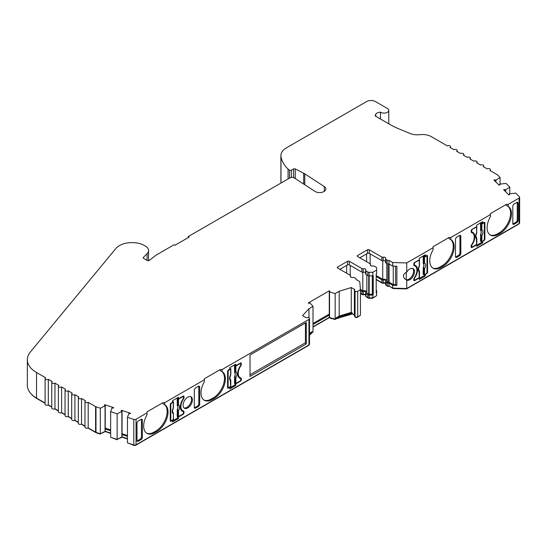 <?xml version="1.0" encoding="UTF-8"?>
<svg xmlns="http://www.w3.org/2000/svg" width="547" height="547" viewBox="0 0 547 547"><rect width="100%" height="100%" fill="white"/><g stroke="black" fill="none" stroke-linecap="round" stroke-linejoin="round"><path stroke-width="0.82" d="M385.546 261.302A1.88 1.087 0 0 0 385.211 261.042A1.88 1.087 0 0 0 383.194 260.796A1.251 0.725 180 0 1 381.854 260.639L369.259 253.37A1.251 0.725 0 0 0 367.488 253.37L359.81 257.801M360.446 289.664L360.446 315.25L357.697 316.836L357.697 291.25L360.446 289.664L359.735 281.575L356.015 279.428A1.88 1.087 0 0 0 356.09 279.127A1.88 1.087 0 0 0 355.543 278.361L354.306 277.644A1.251 0.725 0 0 0 352.965 277.486A1.88 1.087 180 0 1 350.395 276.474A1.88 1.087 180 0 1 350.524 276.078A1.251 0.725 0 0 0 350.613 275.811A1.251 0.725 0 0 0 350.244 275.298L337.656 268.03A1.251 0.725 180 0 1 337.287 267.517A1.251 0.725 180 0 1 337.656 267.011L347.55 261.295A1.251 0.725 180 0 1 349.321 261.295L361.909 268.563A1.251 0.725 0 0 0 363.256 268.727A1.88 1.087 180 0 1 365.273 268.974A1.88 1.087 180 0 1 365.82 269.739A1.88 1.087 180 0 1 365.69 270.136A1.251 0.725 0 0 0 365.608 270.403A1.251 0.725 0 0 0 365.97 270.909L367.823 271.982A1.88 1.087 0 0 0 369.15 272.297L372.801 272.297L376.644 270.081L376.644 267.968A1.88 1.087 0 0 0 376.097 267.203L374.244 266.136A1.251 0.725 0 0 0 372.904 265.972A1.88 1.087 180 0 1 370.333 264.96A1.88 1.087 180 0 1 370.463 264.563A1.251 0.725 0 0 0 370.551 264.304A1.251 0.725 0 0 0 370.182 263.791L357.594 256.522A1.251 0.725 180 0 1 357.225 256.01A1.251 0.725 180 0 1 357.594 255.497L367.488 249.788A1.251 0.725 180 0 1 369.259 249.788L381.854 257.056A1.251 0.725 0 0 0 383.194 257.22A1.88 1.087 180 0 1 385.211 257.459A1.88 1.087 180 0 1 385.758 258.225A1.88 1.087 180 0 1 385.628 258.622A1.251 0.725 0 0 0 385.546 258.888A1.251 0.725 0 0 0 385.908 259.401L387.146 260.112A1.88 1.087 0 0 0 388.999 260.386L392.719 262.533L406.729 262.943L433.094 247.723L433.094 246.697L449.046 237.487L450.817 237.487L490.427 214.622L490.427 213.597L506.378 204.387L508.149 204.387L519.096 198.069L519.096 223.648L406.729 288.522L406.729 280.119A6.578 3.802 120 0 0 411.734 278.136A6.578 3.802 120 0 0 414.482 271.64A6.578 3.802 120 0 0 413.122 268.625A6.578 3.802 120 0 0 406.729 272.112L406.729 262.943M365.608 272.816A1.88 1.087 0 0 0 365.273 272.55A1.88 1.087 0 0 0 363.256 272.31A1.251 0.725 180 0 1 361.909 272.146L349.321 264.878A1.251 0.725 0 0 0 347.55 264.878L339.872 269.309M291.366 177.433L291.366 170.22L293.534 168.968A1.251 0.725 180 0 1 295.25 168.934L303.694 173.235A12.533 7.234 180 0 1 304.269 173.549A12.533 7.234 180 0 1 304.788 173.864L324.282 186.561A6.263 3.617 180 0 1 325.862 188.961A6.263 3.617 180 0 1 321.992 192.305A6.263 3.617 180 0 1 315.161 191.518A6.263 3.617 180 0 1 314.901 191.361L294.395 178.001A3.132 1.812 180 0 0 289.835 177.925L188.189 236.605L189.071 237.118L174.89 245.302L174.008 244.796L156.264 255.039A6.263 3.617 180 0 0 155.656 255.442L149.263 260.44A1.251 0.725 180 0 1 147.369 260.522L143.54 258.307A1.251 0.725 180 0 1 143.17 257.801A1.251 0.725 180 0 1 143.341 257.439L147.075 253.699A10.988 6.345 0 0 0 148.545 250.526A10.988 6.345 0 0 0 145.331 246.041L143.998 245.275A10.988 6.345 180 0 0 142.849 244.694A17.921 10.345 0 0 0 115.875 248.502L30.406 351.933A31.329 18.085 0 0 0 27.35 359.721A31.329 18.085 0 0 0 36.526 372.507L45.654 377.779A1.88 1.087 180 0 0 45.107 378.551L45.107 404.13A1.88 1.087 180 0 0 46.269 405.129A1.88 1.087 180 0 0 48.314 404.896L48.314 379.317A1.88 1.087 180 0 1 46.269 379.55A1.88 1.087 180 0 1 45.107 378.551M375.768 116.292L375.768 114.07A5.955 3.439 180 0 1 380.473 112.142A4.697 2.714 0 0 0 380.76 112.32A4.697 2.714 0 0 0 385.881 112.908A4.697 2.714 0 0 0 388.78 110.398A4.697 2.714 0 0 0 387.406 108.484L375.44 101.571A6.263 3.617 180 0 0 366.579 101.571L286.409 147.861A18.796 10.851 0 0 0 280.898 155.533A18.796 10.851 0 0 0 280.987 156.579A52.635 30.386 0 0 0 288.064 169.119L289.507 170.158A1.251 0.725 180 0 0 289.595 170.22A1.251 0.725 180 0 0 291.366 170.22M375.768 114.07L375.235 115.978L390.654 124.887A62.659 36.177 180 0 0 398.654 128.784L410.079 133.475A12.533 7.234 180 0 0 419.891 134.665A12.533 7.234 0 0 1 431.309 136.634L447.323 145.878A1.88 1.087 180 0 1 449.983 145.878A1.88 1.087 180 0 1 450.537 146.644A1.88 1.087 180 0 1 449.983 147.416L453.976 149.714A1.88 1.087 180 0 1 456.629 149.714A1.88 1.087 180 0 1 457.183 150.487A1.88 1.087 180 0 1 456.629 151.252L460.622 153.55A1.88 1.087 180 0 1 463.275 153.55A1.88 1.087 180 0 1 463.829 154.322A1.88 1.087 180 0 1 463.275 155.088L467.268 157.392A1.88 1.087 180 0 1 469.921 157.392A1.88 1.087 180 0 1 470.475 158.158A1.88 1.087 180 0 1 469.921 158.924L473.914 161.228A1.88 1.087 180 0 1 476.567 161.228A1.88 1.087 180 0 1 477.121 161.994A1.88 1.087 180 0 1 476.567 162.76L480.56 165.064A1.88 1.087 180 0 1 483.213 165.064A1.88 1.087 180 0 1 483.767 165.83A1.88 1.087 180 0 1 483.213 166.603L487.206 168.9A1.88 1.087 180 0 1 489.859 168.9A1.88 1.087 180 0 1 490.413 169.673A1.88 1.087 180 0 1 489.859 170.438L497.264 174.712A1.88 1.087 180 0 1 497.565 174.937L500.074 177.447L495.644 180.278A3.132 1.812 180 0 0 494.604 179.792L493.934 180.018L499.103 185.18L499.767 184.961A3.132 1.812 180 0 0 499.773 184.852A3.132 1.812 180 0 0 499.561 184.195L499.561 185.03M416.923 270.232A9.402 5.429 -60 0 1 414.188 278.02A1.251 0.725 120 0 0 413.819 279.059L413.819 280.078A1.251 0.725 120 0 0 414.079 280.652A1.251 0.725 120 0 0 414.708 280.59L419.358 277.903L419.358 279.442L425.292 276.016L425.292 274.478L426.667 273.685A1.251 0.725 120 0 0 427.556 272.153L427.556 256.037A1.251 0.725 120 0 0 427.296 255.463A1.251 0.725 120 0 0 426.667 255.524L425.292 256.317L425.292 254.779L419.358 258.211L419.358 259.743L414.708 262.43A1.251 0.725 120 0 0 413.819 263.962L413.819 264.987A1.251 0.725 120 0 0 414.079 265.562A1.251 0.725 120 0 0 414.188 265.61A9.402 5.429 -60 0 1 414.975 265.931A9.402 5.429 -60 0 1 416.923 270.232M474.256 237.131A9.402 5.429 -60 0 1 471.521 244.919A1.251 0.725 120 0 0 471.152 245.959L471.152 246.977A1.251 0.725 120 0 0 471.411 247.552A1.251 0.725 120 0 0 472.04 247.49L476.69 244.803L476.69 246.341L482.632 242.909L482.632 241.377L484.006 240.584A1.251 0.725 120 0 0 484.888 239.053L484.888 222.937A1.251 0.725 120 0 0 484.628 222.362A1.251 0.725 120 0 0 484.006 222.424L482.632 223.217L482.632 221.679L476.69 225.111L476.69 226.643L472.04 229.33A1.251 0.725 120 0 0 471.152 230.861L471.152 231.887A1.251 0.725 120 0 0 471.411 232.461A1.251 0.725 120 0 0 471.521 232.502A9.402 5.429 -60 0 1 472.307 232.831A9.402 5.429 -60 0 1 474.256 237.131M490.427 214.622L490.427 216.633A15.979 9.224 120 0 0 490.413 235.107A15.979 9.224 120 0 0 498.406 234.314L500.177 233.295A15.979 9.224 120 0 0 511.472 213.727A15.979 9.224 120 0 0 508.163 206.41A15.979 9.224 120 0 0 508.149 206.404L506.378 205.487L506.378 204.387M489.982 234.834A15.979 9.224 120 0 0 497.517 233.808L499.288 232.783A15.979 9.224 120 0 0 510.59 213.214A15.979 9.224 120 0 0 507.568 206.082M433.094 247.723L433.094 249.733A15.979 9.224 120 0 0 433.08 268.208A15.979 9.224 120 0 0 441.067 267.421L442.844 266.396A15.979 9.224 120 0 0 454.14 246.827A15.979 9.224 120 0 0 450.831 239.511L449.046 238.588L449.046 237.487M450.831 239.511A15.979 9.224 120 0 0 450.817 239.504L450.817 237.487M432.65 267.934A15.979 9.224 120 0 0 440.185 266.909L441.955 265.883A15.979 9.224 120 0 0 453.251 246.314A15.979 9.224 120 0 0 450.236 239.183M405.703 279.503L406.236 279.743A6.578 3.802 120 0 0 411.071 277.363A6.578 3.802 120 0 0 413.6 271.127A6.578 3.802 120 0 0 412.65 268.427M406.729 272.112C404.609 273.131 403.522 274.437 403.467 276.023C403.522 277.609 404.609 278.977 406.729 280.119L406.332 279.9M136.053 444.8L136.053 419.221L146.999 412.896L146.999 411.877L162.951 402.667L164.722 402.667L204.332 379.796L204.332 381.813A15.979 9.224 120 0 0 204.318 400.288A15.979 9.224 120 0 0 212.304 399.495L214.082 398.469A15.979 9.224 120 0 0 225.378 378.9A15.979 9.224 120 0 0 222.068 371.584A15.979 9.224 120 0 0 222.055 371.577L220.284 370.661L220.284 369.567L222.055 369.567L308.959 319.393L308.959 344.972L136.053 444.8A1.88 1.087 180 0 1 133.783 444.971L127.458 442.865L127.458 417.286L133.783 419.392L133.783 444.971M203.887 400.007A15.979 9.224 120 0 0 211.422 398.982L213.193 397.956A15.979 9.224 120 0 0 224.489 378.387A15.979 9.224 120 0 0 221.473 371.256M146.999 412.896L146.999 414.913A15.979 9.224 120 0 0 146.986 433.388A15.979 9.224 120 0 0 154.972 432.595L156.743 431.569A15.979 9.224 120 0 0 168.045 412A15.979 9.224 120 0 0 164.736 404.684A15.979 9.224 120 0 0 164.722 404.677L162.951 403.761L162.951 402.667M146.555 433.108A15.979 9.224 120 0 0 154.09 432.082L155.861 431.057A15.979 9.224 120 0 0 167.156 411.488A15.979 9.224 120 0 0 164.141 404.356M183.108 405.224A6.578 3.802 120 0 0 184.469 408.233A6.578 3.802 120 0 0 189.542 406.476A6.578 3.802 120 0 0 192.414 399.85A6.578 3.802 120 0 0 191.053 396.842A6.578 3.802 120 0 0 185.98 398.599A6.578 3.802 120 0 0 183.108 405.224M184.059 407.925A6.578 3.802 120 0 0 188.941 405.648A6.578 3.802 120 0 0 191.525 399.337A6.578 3.802 120 0 0 190.575 396.637M365.608 294.812A1.88 1.087 0 0 0 365.273 294.553A1.88 1.087 0 0 0 363.256 294.307A1.251 0.725 180 0 1 361.909 294.149L360.446 293.301M363.256 294.307L363.256 291.496A1.88 1.087 180 0 1 365.273 291.736A1.88 1.087 180 0 1 365.82 292.508A1.88 1.087 180 0 1 365.69 292.905A1.251 0.725 180 0 0 365.608 293.165L365.608 295.982A1.251 0.725 180 0 0 365.97 296.495L365.97 293.677A1.251 0.725 180 0 1 365.608 293.165M385.546 283.305A1.88 1.087 0 0 0 385.211 283.038A1.88 1.087 0 0 0 383.194 282.799A1.251 0.725 180 0 1 381.854 282.635L376.206 279.373M383.194 282.799L383.194 279.982A1.88 1.087 180 0 1 385.211 280.228A1.88 1.087 180 0 1 385.758 280.994A1.88 1.087 180 0 1 385.628 281.39A1.251 0.725 180 0 0 385.546 281.657L385.546 284.467A1.251 0.725 180 0 0 385.908 284.98L385.908 282.17A1.251 0.725 180 0 1 385.546 281.657M413.901 263.497L414.373 264.543A1.251 0.725 120 0 0 414.633 265.117A1.251 0.725 120 0 0 414.729 265.151A9.709 5.607 -60 0 1 415.467 265.466A9.709 5.607 -60 0 1 417.477 269.91A9.709 5.607 -60 0 1 414.729 277.842L414.428 277.671M416.342 267.428A9.709 5.607 120 0 0 415.002 265.247M423.316 263.661L423.679 262.861A0.629 0.362 0 0 0 424.527 262.84C425.928 264.03 425.928 266.033 424.527 268.844L423.959 268.03L423.522 268.235L423.316 267.374A3.966 2.291 120 0 0 423.822 265.227A3.966 2.291 120 0 0 423.316 263.661L423.159 256.912L424.739 255.996M471.234 230.396L471.705 231.443A1.251 0.725 120 0 0 471.965 232.01A1.251 0.725 120 0 0 472.061 232.051A9.709 5.607 -60 0 1 472.799 232.366A9.709 5.607 -60 0 1 474.81 236.81A9.709 5.607 -60 0 1 472.061 244.741L471.76 244.564M473.675 234.328A9.709 5.607 120 0 0 472.334 232.147M480.649 230.56L481.018 229.761A0.629 0.362 0 0 0 481.859 229.74C483.261 230.93 483.261 232.933 481.859 235.743L481.298 234.93L480.854 235.135L480.649 234.266A3.966 2.291 120 0 0 481.155 232.126A3.966 2.291 120 0 0 480.649 230.56L480.492 223.812L482.078 222.896M386.797 263.49L386.797 281.657L388.035 282.368A0.629 0.362 0 0 0 389.088 282.184L393.266 284.59L395.543 284.659L395.543 266.198M386.797 280.331A3.132 1.812 0 0 0 386.093 279.715A3.132 1.812 0 0 0 382.736 279.312L382.736 260.851M366.859 275.004L366.859 293.165L368.712 294.231A0.629 0.362 0 0 0 369.15 294.341L372.363 294.3L373.245 294.806L373.245 275.62L372.801 275.879L372.801 272.297M366.859 291.845A3.132 1.812 0 0 0 366.155 291.23A3.132 1.812 0 0 0 362.798 290.819L362.798 272.358M178.527 416.561A0.629 0.362 0 0 1 177.686 416.588L177.16 416.329L177.317 409.395A3.966 2.291 120 0 0 177.823 407.248A3.966 2.291 120 0 0 177.317 405.689L177.686 404.883A0.629 0.362 0 0 0 178.527 404.862C179.929 406.059 179.929 408.055 178.527 410.865L178.527 416.561L182.773 414.113A0.937 0.54 -60 0 0 183.443 412.964L183.443 412.192A1.251 0.725 120 0 0 183.183 411.618A1.251 0.725 120 0 0 183.088 411.583A9.709 5.607 -60 0 1 182.349 411.269A9.709 5.607 -60 0 1 183.088 398.893A1.251 0.725 -60 0 0 183.443 397.867L183.443 397.101A0.937 0.54 -60 0 0 183.245 396.671A0.937 0.54 -60 0 0 182.773 396.719L178.527 399.166A0.629 0.362 180 0 1 177.686 399.194L177.16 398.934L177.905 398.51M235.866 383.461A0.629 0.362 0 0 1 235.019 383.481L234.492 383.228L234.656 376.295A3.966 2.291 120 0 0 235.162 374.148A3.966 2.291 120 0 0 234.656 372.589L235.019 371.782A0.629 0.362 0 0 0 235.866 371.762C237.261 372.958 237.261 374.955 235.866 377.765L235.866 383.461L240.112 381.013A0.937 0.54 -60 0 0 240.776 379.857L240.776 379.092A1.251 0.725 120 0 0 240.516 378.517A1.251 0.725 120 0 0 240.42 378.476A9.709 5.607 -60 0 1 239.682 378.168A9.709 5.607 -60 0 1 240.42 365.793A1.251 0.725 -60 0 0 240.776 364.767L240.776 364.001A0.937 0.54 -60 0 0 240.577 363.57A0.937 0.54 -60 0 0 240.112 363.618L235.866 366.066A0.629 0.362 180 0 1 235.019 366.087L234.492 365.834L235.237 365.41M127.458 436.362L122.063 434.564L122.063 411.282A3.132 1.812 180 0 1 121.803 411.153A3.132 1.812 180 0 1 121.215 410.681L121.605 410.298L121.605 411.023M110.638 433.06L105.243 431.255L100.333 433.812L95.985 432.369L95.985 406.783L100.333 408.233L105.243 405.676L105.243 428.957L110.638 430.756M105.243 405.676A3.132 1.812 180 0 1 104.983 405.546A3.132 1.812 180 0 1 104.395 405.074L104.785 404.691L104.785 405.416M375.187 115.561L375.235 115.978M48.314 379.317L52.3 381.615A1.88 1.087 180 0 0 51.753 382.387L51.753 407.966A1.88 1.087 0 0 0 52.915 408.971A1.88 1.087 0 0 0 54.96 408.732L54.96 383.153A1.88 1.087 180 0 1 52.915 383.385A1.88 1.087 180 0 1 51.753 382.387M54.96 383.153L58.946 385.457A1.88 1.087 180 0 0 58.399 386.223L58.399 411.802A1.88 1.087 0 0 0 59.561 412.807A1.88 1.087 0 0 0 61.606 412.568L61.606 386.989A1.88 1.087 180 0 1 59.561 387.228A1.88 1.087 180 0 1 58.399 386.223M61.606 386.989L65.592 389.293A1.88 1.087 180 0 0 65.045 390.059L65.045 415.638A1.88 1.087 0 0 0 66.208 416.643A1.88 1.087 0 0 0 68.252 416.411L68.252 390.825A1.88 1.087 180 0 1 66.208 391.064A1.88 1.087 180 0 1 65.045 390.059M68.252 390.825L72.238 393.129A1.88 1.087 180 0 0 71.691 393.895L71.691 419.481A1.88 1.087 0 0 0 72.854 420.479A1.88 1.087 0 0 0 74.898 420.246L74.898 394.661A1.88 1.087 180 0 1 72.854 394.9A1.88 1.087 180 0 1 71.691 393.895M74.898 394.661L78.891 396.965A1.88 1.087 180 0 0 78.337 397.731L78.337 423.316A1.88 1.087 0 0 0 79.5 424.315A1.88 1.087 0 0 0 81.544 424.082L81.544 398.503A1.88 1.087 180 0 1 79.5 398.736A1.88 1.087 180 0 1 78.337 397.731M81.544 398.503L85.537 400.801A1.88 1.087 180 0 0 84.983 401.573L84.983 427.152A1.88 1.087 0 0 0 86.146 428.157A1.88 1.087 0 0 0 88.19 427.918L88.19 402.339A1.88 1.087 180 0 1 86.146 402.571A1.88 1.087 180 0 1 84.983 401.573M88.19 402.339L95.595 406.612L95.595 432.192A1.88 1.087 0 0 0 95.985 432.369M95.985 406.783A1.88 1.087 180 0 1 95.595 406.612M127.458 438.66L122.063 436.862L117.147 439.426L110.638 437.258L110.638 411.679L112.019 407.939A3.132 1.812 180 0 0 113.345 408.055L113.735 407.672L104.785 404.691M110.638 411.679L117.147 413.847L122.063 411.282M127.458 417.286L128.839 413.546A3.132 1.812 180 0 0 130.165 413.662L130.555 413.279L121.605 410.298M136.053 419.221A1.88 1.087 180 0 1 133.783 419.392M204.332 379.796L204.332 378.77L220.284 369.567M308.98 317.869L308.98 308.693L302.546 315.687L305.65 317.479A1.251 0.725 180 0 0 306.997 317.643A1.88 1.087 180 0 1 308.987 317.869A1.88 1.087 180 0 1 309.506 318.621A1.88 1.087 180 0 1 308.959 319.393M308.98 308.693L313.007 306.368L309.999 302.97A3.132 1.812 180 0 1 308.775 303.284L308.228 302.97L329.267 290.826L329.814 291.141A3.132 1.812 180 0 1 329.267 291.845L335.154 293.582L339.181 291.257L351.283 287.551L354.388 289.342A1.251 0.725 180 0 1 354.757 289.855A1.251 0.725 180 0 1 354.668 290.122A1.88 1.087 180 0 0 354.538 290.512L354.538 316.098A1.88 1.087 0 0 0 355.065 316.85A1.88 1.087 0 0 0 357.697 316.836M357.697 291.25A1.88 1.087 180 0 1 355.065 291.264A1.88 1.087 180 0 1 354.538 290.512M504.313 190.397L504.313 189.501L503.643 189.727L508.813 194.896L509.483 194.67A3.132 1.812 180 0 0 509.483 194.561A3.132 1.812 180 0 0 509.271 193.905L515.746 193.105L519.397 196.756A1.88 1.087 180 0 1 519.65 197.296A1.88 1.087 180 0 1 519.096 198.069M504.313 189.501A3.132 1.812 180 0 1 505.353 189.987L509.79 187.149L506.037 183.395L499.561 184.195M508.149 206.404L508.149 204.387M513.688 204.257L512.806 205.795L512.806 223.955L513.688 224.468L517.271 222.403L518.159 220.865L518.159 202.705L517.271 202.192L513.688 204.257M517.346 202.151L518.159 202.705L517.271 202.192L517.271 220.441L516.389 221.979L512.806 224.044M512.806 223.955L513.688 224.468L512.806 224.051M456.355 237.364L455.466 238.902L455.466 257.056L456.355 257.569L459.938 255.504L460.827 253.965L460.827 235.805L459.938 235.292L456.355 237.364M460.006 235.258L460.827 235.805L459.938 235.292L459.938 253.541L459.049 255.08L455.473 257.145L456.355 257.569L455.466 257.056M406.729 288.522L392.719 288.119L392.719 285.302L396.869 285.425L396.869 266.239L392.719 266.115L392.719 262.533M392.719 266.115L388.999 263.969L388.999 260.386M388.999 263.969A1.88 1.087 180 0 1 387.146 263.695L385.908 262.984A1.251 0.725 180 0 1 385.546 262.471L385.546 258.888M376.644 270.081L376.644 273.657L376.206 273.917L376.206 293.103L376.644 292.843L376.644 295.66L372.801 297.876L369.15 297.876A1.88 1.087 180 0 1 367.823 297.561L365.97 296.495M372.801 275.879L369.15 275.879A1.88 1.087 180 0 1 367.823 275.558L365.97 274.491A1.251 0.725 180 0 1 365.608 273.979L365.608 270.403M339.181 291.257L339.181 316.07L351.283 312.364L351.283 287.551M313.007 324.515L329.267 315.127L329.267 290.826M313.007 323.489L329.267 314.101M178.459 398.825L178.459 397.293L172.517 400.719L172.517 402.257L171.143 403.05A1.251 0.725 120 0 0 170.261 404.582L170.261 420.698A1.251 0.725 120 0 0 170.52 421.272A1.251 0.725 120 0 0 171.143 421.211L172.517 420.417L172.517 421.956L178.459 418.523L178.459 416.992L183.108 414.305A1.251 0.725 120 0 0 183.997 412.773L183.997 411.747A1.251 0.725 120 0 0 183.737 411.173A1.251 0.725 120 0 0 183.628 411.125A9.402 5.429 -60 0 1 182.842 410.804A9.402 5.429 -60 0 1 183.628 398.715A1.251 0.725 120 0 0 183.997 397.676L183.997 396.65A1.251 0.725 120 0 0 183.737 396.083A1.251 0.725 120 0 0 183.108 396.144L178.459 398.825L177.57 397.806M235.791 365.724L235.791 364.193L229.856 367.618L229.856 369.157L228.482 369.95A1.251 0.725 120 0 0 227.593 371.481L227.593 387.597A1.251 0.725 120 0 0 227.853 388.172A1.251 0.725 120 0 0 228.482 388.11L229.856 387.317L229.856 388.849L235.791 385.423L235.791 383.891L240.441 381.204A1.251 0.725 120 0 0 241.33 379.666L241.33 378.647A1.251 0.725 120 0 0 241.07 378.073A1.251 0.725 120 0 0 240.96 378.025A9.402 5.429 -60 0 1 240.174 377.703A9.402 5.429 -60 0 1 240.96 365.615A1.251 0.725 120 0 0 241.33 364.576L241.33 363.55A1.251 0.725 120 0 0 241.07 362.976A1.251 0.725 120 0 0 240.441 363.044L235.791 365.724L234.902 364.705M222.055 371.577L222.055 369.567M164.722 404.677L164.722 402.667M198.862 386.025L199.682 386.579L198.793 386.066L195.211 388.131L194.322 389.669L194.322 407.823L195.211 408.342L198.793 406.271L199.682 404.732L199.682 386.579L198.793 386.066L198.793 404.308L197.905 405.847L194.329 407.918L195.211 408.342L194.322 407.823M141.529 419.125L142.343 419.679L141.461 419.166L137.878 421.231L136.989 422.769L136.989 440.923L137.878 441.443L141.461 439.371L142.343 437.832L142.343 419.679L141.461 419.166L141.461 437.415L140.572 438.954L136.996 441.019L137.878 441.443L136.989 440.923M306.299 343.947L306.299 322.463L250.027 354.948L250.027 376.439L306.299 343.947L305.411 342.778L305.411 322.969M204.332 378.77L204.332 381.813M146.999 411.877L146.999 414.913M45.107 403.043L36.526 398.093L36.526 372.507M27.35 359.721L27.35 385.3A31.329 18.085 0 0 0 36.526 398.093M188.189 236.605L188.189 237.63M280.898 155.533L280.898 181.119A18.796 10.851 0 0 0 280.987 182.158A52.635 30.386 0 0 0 281.137 182.944M288.064 178.944L288.064 169.119M380.473 112.142L380.473 119.007M519.65 197.296L519.65 222.882A1.88 1.087 180 0 1 519.096 223.648M392.719 288.119L388.999 285.972A1.88 1.087 180 0 1 387.146 285.691L385.908 284.98M354.538 315.031A1.251 0.725 0 0 0 354.388 314.922L352.206 313.663L335.154 319.168L329.267 317.431L313.007 326.819M313.007 306.368L313.007 331.954L309.506 335.243M309.506 318.621L309.506 344.207A1.88 1.087 180 0 1 308.959 344.972M95.595 432.192L88.19 427.918M84.983 426.065L81.544 424.082M78.337 422.229L74.898 420.246M71.691 418.393L68.252 416.411M65.045 414.558L61.606 412.568M58.399 410.715L54.96 408.732M51.753 406.879L48.314 404.896M425.292 256.317L424.41 255.292M427.556 256.037L426.667 255.524L426.667 255.975M424.41 274.594L424.41 275.503L425.292 276.016M424.41 275.503L419.358 278.416M414.209 279.859L413.819 280.078L414.708 280.59M414.975 265.931L414.086 265.418A9.402 5.429 120 0 0 413.874 265.302M482.632 223.217L481.743 222.191M484.888 222.937L484.006 222.424L484.006 222.868M481.743 241.494L481.743 242.403L482.632 242.909M481.743 242.403L476.69 245.316M471.541 246.752L471.152 246.977L472.04 247.49M472.307 232.831L471.425 232.318A9.402 5.429 120 0 0 471.206 232.202M396.869 285.425L395.543 284.659M388.999 285.972L388.999 283.155L392.719 285.302M352.206 313.663L352.206 312.898L351.283 312.364M352.206 312.898L336.152 317.821L339.181 316.07M336.152 317.821L336.152 318.586M335.154 319.168L335.154 293.582M312.009 332.528L312.009 331.762L309.506 333.205M312.009 331.762L309.506 334.477M183.997 396.65L183.108 396.144L183.108 396.589M180.585 408.794A9.402 5.429 120 0 0 181.953 410.291L182.842 410.804M183.108 411.576L183.108 411.235A1.251 0.725 120 0 0 183.054 410.92M177.857 416.643L178.459 416.992M177.57 416.534L177.57 418.011L178.459 418.523M177.57 418.011L172.517 420.93M170.65 420.472L170.261 420.698L171.143 421.211M241.33 363.55L240.441 363.044L240.441 363.488M237.924 375.693A9.402 5.429 120 0 0 239.285 377.191L240.174 377.703M240.441 378.476L240.441 378.134A1.251 0.725 120 0 0 240.393 377.82M235.189 383.543L235.791 383.891M234.902 383.426L234.902 384.91L235.791 385.423M234.902 384.91L229.856 387.83M227.983 387.372L227.593 387.597L228.482 388.11M305.411 342.778L250.027 374.757M406.483 288.515L406.483 288.919L518.659 224.161A1.251 0.725 0 0 0 519.021 223.696M392.992 288.125L392.992 288.529L406.483 288.919M389.143 286.054L392.992 288.529M386.196 285.144A0.629 0.362 0 0 0 386.353 285.493L387.591 286.204A1.251 0.725 0 0 0 389.143 286.307M385.546 283.496A2.509 1.45 0 0 0 382.968 283.23L382.968 282.833M376.206 279.633L382.291 283.148A0.629 0.362 0 0 0 382.968 283.23M376.021 296.023L372.548 298.286L372.548 297.876M366.251 296.652A0.629 0.362 0 0 0 366.415 297L368.268 298.074A1.251 0.725 0 0 0 369.15 298.286L372.548 298.286M365.608 295.004A2.509 1.45 0 0 0 363.03 294.737L363.03 294.348M360.446 293.554L362.353 294.662A0.629 0.362 0 0 0 363.03 294.737M359.803 315.619L357.253 317.342A1.251 0.725 0 0 1 355.509 317.363L355.509 317.028M355.167 316.904A1.251 0.725 0 0 0 355.509 317.363M352.323 313.732L354.538 315.263M335.776 318.805L352.323 313.992M335.024 319.127L335.024 319.496L335.776 319.058M329.903 317.684L329.903 318.053L335.024 319.496M329.267 315.127L329.267 317.684L329.903 318.053M313.007 327.072L329.267 317.684M312.248 332.391L311.503 333.075M128.155 443.097L134.09 445.429A1.251 0.725 0 0 0 135.608 445.313L308.515 345.485A1.251 0.725 0 0 0 308.877 345.02M121.831 437.074L127.458 439.015M121.379 437.299L121.831 437.135M117.072 439.405L121.379 437.586M111.335 437.491L117.072 439.754M105.01 431.467L110.638 433.409M104.559 431.692L105.01 431.528M100.258 433.792L104.559 431.98M87.951 428.034L96.04 432.704A1.251 0.725 0 0 0 96.299 432.821L100.258 434.14M31.329 394.127A30.7 17.73 0 0 0 36.97 398.599L45.107 403.296M48.074 405.012L51.753 407.139M54.721 408.848L58.399 410.975M61.367 412.691L65.045 414.811M68.013 416.527L71.691 418.646M74.659 420.363L78.337 422.482M81.305 424.198L84.983 426.325M105.243 428.957L105.243 431.255M122.063 434.564L122.063 436.862M360.446 290.484L361.909 291.332L361.909 294.149M363.256 291.496A1.251 0.725 180 0 1 361.909 291.332M365.97 293.677L367.823 294.744L367.823 297.561M369.15 298.286L369.15 295.065A1.88 1.087 180 0 1 367.823 294.744M372.801 297.876L372.801 295.065L373.245 294.806M369.15 295.065L372.801 295.065M376.644 292.843L376.644 290.737A1.88 1.087 0 0 0 376.206 290.04M376.206 276.563L381.854 279.825L381.854 282.635M383.194 279.982A1.251 0.725 180 0 1 381.854 279.825M385.908 282.17L387.146 282.881L387.146 285.691M388.999 283.155A1.88 1.087 180 0 1 387.146 282.881M414.551 265.049L413.84 264.645A1.251 0.725 -60 0 1 413.819 264.639L414.633 265.117M426.667 273.685L424.527 274.539A0.629 0.362 0 0 1 423.679 274.56L423.159 274.307L423.316 267.374M471.883 231.949L471.179 231.538A1.251 0.725 -60 0 1 471.152 231.531M484.006 240.584L481.859 241.439A0.629 0.362 0 0 1 481.018 241.459L480.492 241.206L480.649 234.266M406.236 279.743L406.236 272.358M393.266 266.129L393.266 284.59M376.206 275.538L382.736 279.312M360.425 289.452L362.798 290.819M355.065 291.264L355.065 316.85M329.533 317.581L329.533 292.002M181.925 410.975A9.709 5.607 120 0 0 182.199 411.071A1.251 0.725 -60 0 1 182.295 411.112A1.251 0.725 -60 0 1 182.377 411.173M177.317 405.689L177.16 398.934M172.517 401.614L173.324 401.71A0.629 0.362 180 0 1 173.29 402.195L171.478 403.242A0.937 0.54 120 0 0 170.814 404.39L170.814 420.253A0.937 0.54 -60 0 0 171.006 420.684A0.937 0.54 -60 0 0 171.478 420.636L173.29 419.59A0.629 0.362 0 0 0 173.467 419.337L173.467 413.641A0.629 0.362 180 0 1 173.29 413.894C171.888 412.705 171.888 410.701 173.29 407.891L173.262 408.363L173.29 407.891A0.629 0.362 180 0 0 173.467 407.638L173.331 408.301C172.49 410.599 172.36 411.905 172.927 412.219M239.265 377.874A9.709 5.607 120 0 0 239.531 377.97A1.251 0.725 -60 0 1 239.627 378.004A1.251 0.725 -60 0 1 239.709 378.073M234.656 372.589L234.492 365.834M229.856 368.514L230.656 368.603A0.629 0.362 180 0 1 230.622 369.095L228.81 370.141A0.937 0.54 120 0 0 228.147 371.29L228.147 387.153A0.937 0.54 -60 0 0 228.338 387.584A0.937 0.54 -60 0 0 228.81 387.536L230.622 386.49A0.629 0.362 0 0 0 230.807 386.237L230.807 380.541A0.629 0.362 180 0 1 230.622 380.794C229.22 379.604 229.22 377.601 230.622 374.791L230.595 375.256L230.622 374.791A0.629 0.362 180 0 0 230.807 374.531L230.663 375.201C229.829 377.498 229.692 378.804 230.26 379.112L230.622 386.49M105.243 428.123L110.638 429.921M122.063 433.73L127.458 435.528M413.901 278.594L414.373 278.867A1.251 0.725 -60 0 1 414.729 277.842M414.373 278.867L414.373 279.633L413.819 279.312M419.351 271.401A0.629 0.362 180 0 1 419.467 271.613L419.467 277.308A0.629 0.362 0 0 1 419.282 277.568L415.036 280.016A0.937 0.54 -60 0 1 414.571 280.064A0.937 0.54 -60 0 1 414.373 279.633M419.358 259.709A0.629 0.362 180 0 1 419.282 260.174L414.708 262.43M414.373 263.77A0.937 0.54 -60 0 1 415.036 262.622M423.679 274.56L423.679 268.864L423.159 268.044M426.339 273.493A0.937 0.54 120 0 0 427.002 272.344L427.002 256.481A0.937 0.54 -60 0 0 426.81 256.051A0.937 0.54 -60 0 0 426.339 256.099L424.527 257.145A0.629 0.362 180 0 1 423.679 257.165L423.159 256.912M471.234 245.487L471.705 245.767A1.251 0.725 -60 0 1 472.061 244.741M471.705 245.767L471.705 246.533L471.152 246.212M476.683 238.301A0.629 0.362 180 0 1 476.799 238.513L476.799 244.208A0.629 0.362 0 0 1 476.622 244.461L472.376 246.916A0.937 0.54 -60 0 1 471.904 246.964A0.937 0.54 -60 0 1 471.705 246.533M476.69 226.608A0.629 0.362 180 0 1 476.622 227.067L472.04 229.33M471.705 230.67A0.937 0.54 -60 0 1 472.376 229.521M481.018 241.459L481.018 235.764L480.492 234.943M483.671 240.393A0.937 0.54 120 0 0 484.334 239.244L484.334 223.381A0.937 0.54 -60 0 0 484.143 222.95A0.937 0.54 -60 0 0 483.671 222.998L481.859 224.044A0.629 0.362 180 0 1 481.018 224.065L480.492 223.812M389.088 264.023L389.088 282.184M177.16 410.072L177.522 410.257L177.317 409.395M177.686 410.893L177.522 410.257L177.966 410.059L178.527 410.865A0.629 0.362 -0 0 1 177.686 410.893L177.686 416.588M234.492 376.972L234.854 377.156L234.656 376.295M235.019 377.786L234.854 377.156L235.299 376.958L235.866 377.765A0.629 0.362 -0 0 1 235.019 377.786L235.019 383.481M419.248 270.717L419.467 271.613A0.629 0.362 180 0 1 419.282 271.873C417.887 270.676 417.887 268.68 419.282 265.863L419.282 260.174M419.323 265.377A0.629 0.362 180 0 1 419.467 265.61L419.323 266.273C418.489 268.57 418.359 269.876 418.92 270.191L419.282 277.568M418.797 270.074L419.262 270.751M419.262 266.334L419.282 265.863L419.262 266.334M419.467 259.914L419.467 265.61A0.629 0.362 180 0 1 419.282 265.863M423.679 268.864A0.629 0.362 0 0 0 424.527 268.844L424.527 274.539M423.159 263.169L423.522 263.339A0.629 0.485 47.9 0 0 423.959 263.62L424.527 262.84L424.527 257.145M423.959 268.03L423.399 267.415A3.973 2.291 -60 0 0 423.904 265.268A3.973 2.291 -60 0 0 423.399 263.702L423.959 263.62M476.581 237.617L476.799 238.513A0.629 0.362 180 0 1 476.622 238.765C475.22 237.576 475.22 235.572 476.622 232.762L476.622 227.067M476.656 233.172C475.822 235.47 475.692 236.776 476.259 237.09L476.622 244.461M476.129 236.974L476.594 237.651M476.594 233.234L476.622 232.762L476.594 233.234M476.656 232.277A0.629 0.362 180 0 1 476.799 232.509L476.799 232.509A0.629 0.362 180 0 1 476.622 232.762M481.018 235.764A0.629 0.362 0 0 0 481.859 235.743L481.859 241.439M480.492 230.068L480.854 230.232A0.629 0.485 47.9 0 0 481.298 230.519L481.859 229.74L481.859 224.044M481.298 234.93L480.738 234.314A3.973 2.291 -60 0 0 481.244 232.167A3.973 2.291 -60 0 0 480.738 230.602L481.298 230.519M509.271 193.905L509.271 194.739M177.16 405.197L177.522 405.361A0.629 0.485 47.9 0 0 177.966 405.642L178.527 404.862L178.527 399.166M177.966 410.059L177.406 409.443A3.973 2.291 -60 0 0 177.912 407.289A3.973 2.291 -60 0 0 177.406 405.724L177.966 405.642M173.324 407.406A0.629 0.362 180 0 1 173.467 407.638L173.467 401.942M173.351 413.429A0.629 0.362 180 0 1 173.467 413.641L173.29 419.59M173.187 412.759L172.92 412.212M172.797 412.103L173.262 412.773M234.492 372.097L234.854 372.261A0.629 0.485 47.9 0 0 235.299 372.541L235.866 371.762L235.866 366.066M235.299 376.958L234.738 376.336A3.973 2.291 -60 0 0 235.244 374.189A3.973 2.291 -60 0 0 234.738 372.623L235.299 372.541M230.656 374.298A0.629 0.362 180 0 1 230.807 374.531L230.807 368.842M230.684 380.322A0.629 0.362 180 0 1 230.807 380.541L230.526 379.659M230.13 378.996L230.595 379.673M372.288 294.341L372.288 275.879M372.363 294.3L372.363 275.879M505.353 189.987L505.353 191.436M505.681 189.884L505.681 191.765M121.872 437.053L121.872 411.474M509.79 187.149L509.79 193.775M117.147 439.426L117.147 413.847M500.074 184.065L500.074 177.447M100.333 408.233L100.333 433.812M495.972 182.055L495.972 180.168M105.051 405.867L105.051 431.446M495.644 181.727L495.644 180.278M494.604 180.681L494.604 179.792M324.282 191.361L324.282 186.561M304.788 184.77L304.788 173.864M289.507 178.11L289.507 170.158M387.146 260.112L387.146 263.695M385.908 262.984L385.908 259.401M383.194 260.796L383.194 257.22M381.854 257.056L381.854 260.639M369.259 253.37L369.259 249.788M367.488 253.37L367.488 249.788M357.594 256.522L357.594 255.497M370.463 264.563L370.463 265.357M369.15 294.341L369.15 272.297M367.823 271.982L367.823 275.558M365.97 274.491L365.97 270.909M363.256 272.31L363.256 268.727M361.909 268.563L361.909 272.146M349.321 264.878L349.321 261.295M347.55 264.878L347.55 261.295M337.656 268.03L337.656 267.011M350.524 276.078L350.524 276.871M147.075 253.699L147.075 260.351M303.694 173.235L303.694 184.059M295.25 178.561L295.25 168.934M280.987 156.579L280.987 182.158M427.556 272.153L427.002 271.832M484.888 239.053L484.334 238.731M500.177 233.295L499.288 232.783M498.406 234.314L497.517 233.808M442.844 266.396L441.955 265.883M441.067 267.421L440.185 266.909M518.159 220.865L517.271 220.441M517.271 222.403L516.389 221.979M460.827 253.965L459.938 253.541M459.938 255.504L459.049 255.08M354.388 289.342L354.388 314.922M183.997 397.676L183.443 397.361M183.997 411.747L183.108 411.235M183.997 412.773L183.443 412.452M241.33 364.576L240.776 364.254M241.33 378.647L240.441 378.134M241.33 379.666L240.776 379.351M214.082 398.469L213.193 397.956M212.304 399.495L211.422 398.982M156.743 431.569L155.861 431.057M154.972 432.595L154.09 432.082M199.682 404.732L198.793 404.308M198.793 406.271L197.905 405.847M142.343 437.832L141.461 437.415M141.461 439.371L140.572 438.954M143.341 258.157L143.341 257.439M293.534 177.611L293.534 168.968M382.291 282.799L382.291 283.148M362.353 294.313L362.353 294.662M134.09 445.053L134.09 445.429M96.299 432.472L96.299 432.821M370.148 253.876L370.148 263.77M366.599 261.719L366.599 253.876M350.21 265.391L350.21 275.278M346.661 273.233L346.661 265.391M414.373 264.543L413.819 264.222M423.679 262.861L423.679 257.165M471.705 231.443L471.152 231.121M481.018 229.761L481.018 224.065M182.199 411.071L183.088 411.583M177.686 404.883L177.686 399.194M170.336 404.117L170.814 404.39M170.261 419.932L170.814 420.253M239.531 377.97L240.42 378.476M235.019 371.782L235.019 366.087M227.675 371.016L228.147 371.29M227.593 386.832L228.147 387.153M388.035 263.982L388.035 282.368M368.712 294.231L368.712 275.845M173.29 402.195L173.29 407.891M230.622 369.095L230.622 374.791M388.78 110.398L388.78 123.8M370.551 264.304L370.551 265.466M350.613 275.811L350.613 276.98M356.09 279.127L356.09 279.476M148.545 250.526L148.545 260.714M450.537 146.644L450.537 147.731M457.183 150.487L457.183 151.567M413.819 279.633L414.571 280.064M426.277 255.75L426.81 256.051M471.152 231.545L471.965 232.01M471.152 246.533L471.904 246.964M483.616 222.65L484.143 222.95M182.295 411.112L183.183 411.618M182.719 396.37L183.245 396.671M170.261 420.253L171.006 420.684M239.627 378.004L240.516 378.517M240.051 363.263L240.577 363.57M227.593 387.146L228.338 387.584M476.799 226.814L476.663 233.172M463.829 154.322L463.829 155.403M470.475 158.158L470.475 159.245M477.121 161.994L477.121 163.081M483.767 165.83L483.767 166.917M490.413 169.673L490.413 170.753"/></g></svg>
